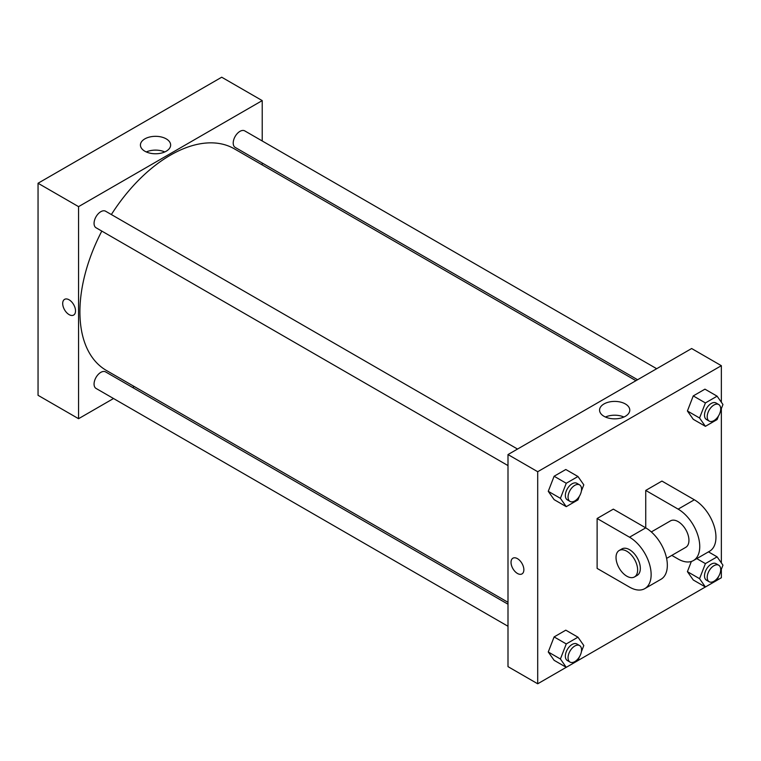 <?xml version="1.0" encoding="UTF-8"?>
<svg xmlns="http://www.w3.org/2000/svg" width="761" height="761" viewBox="0 0 761 761"><rect width="100%" height="100%" fill="white"/><g stroke="black" fill="none" stroke-linecap="round" stroke-linejoin="round"><path stroke-width="1.14" d="M113.522 398.517L78.564 418.702L38.05 395.311L38.05 183.249L221.708 77.213L262.222 100.604L262.222 140.975M134.259 386.55L132.623 387.492M507.996 465.589L96.038 227.758A9.551 5.517 -60 0 1 96.038 216.733A9.551 5.517 -60 0 1 105.589 211.216L517.537 449.057M507.996 626.265L96.038 388.424A9.551 5.517 -60 0 1 96.038 377.399A9.551 5.517 -60 0 1 105.589 371.891L507.996 604.215M262.222 163.025L262.222 164.918M78.564 418.702L78.564 206.64L262.222 100.604M637.585 379.739L235.187 147.415A9.551 5.517 -60 0 1 235.187 136.39A9.551 5.517 -60 0 1 244.738 130.882L656.686 368.714M507.996 602.312L106.416 370.464A127.953 73.874 -60 0 1 101.812 231.087M111.363 214.545A127.953 73.874 -60 0 1 234.369 148.842L635.949 380.69M64.58 299.358A9.075 5.241 -120 0 0 63.182 306.626A9.075 5.241 -120 0 0 69.108 314.616A9.075 5.241 60 0 1 63.182 306.626A9.075 5.241 60 0 1 64.571 299.358A9.075 5.241 60 0 1 73.646 304.59A9.075 5.241 60 0 1 73.646 315.073A9.075 5.241 60 0 1 69.108 314.616A9.075 5.241 -120 0 0 73.646 315.064M78.564 206.64L38.05 183.249M166.221 138.873A15.106 8.723 180 0 1 170.645 145.047A15.106 8.723 180 0 1 155.539 153.77A15.106 8.723 180 0 1 140.424 145.047A15.106 8.723 180 0 1 149.755 136.99A15.106 8.723 180 0 1 166.221 138.873M164.785 151.943A15.106 8.723 0 0 0 146.293 151.943M566.232 667.311L537.704 683.787L507.996 666.636L507.996 454.564L691.644 348.528L721.352 365.689L721.352 402.227M579.368 496.258L577.96 499.901L566.26 506.655L560.41 498.331L566.26 483.264L577.96 476.51L583.801 484.833L581.404 491.016M579.587 484.871L576.886 483.311A9.551 5.517 120 0 0 569.523 485.87A9.551 5.517 120 0 0 565.356 495.478A9.551 5.517 120 0 0 567.335 499.853L570.037 501.413A9.551 5.517 120 0 0 579.587 495.896A9.551 5.517 120 0 0 579.587 484.871A9.551 5.517 120 0 0 572.224 487.43A9.551 5.517 120 0 0 568.058 497.038A9.551 5.517 120 0 0 570.037 501.413M566.26 506.655L554.113 499.635L548.262 491.321L554.113 476.243L565.803 469.499L577.96 476.51M560.41 498.331L548.262 491.321L554.113 476.243L565.803 469.499M566.26 483.264L554.113 476.243M718.517 415.925L717.1 419.568L705.409 426.322L699.559 417.998L705.409 402.93L717.1 396.177L722.95 404.5L720.553 410.683M718.726 404.538L716.025 402.978A9.551 5.517 120 0 0 708.672 405.537A9.551 5.517 120 0 0 704.505 415.145A9.551 5.517 120 0 0 706.484 419.52L709.185 421.08A9.551 5.517 120 0 0 718.726 415.563A9.551 5.517 120 0 0 718.726 404.538A9.551 5.517 120 0 0 711.373 407.097A9.551 5.517 120 0 0 707.207 416.705A9.551 5.517 120 0 0 709.185 421.08M705.409 426.322L693.252 419.301L687.411 410.988L693.252 395.91L704.952 389.156L717.1 396.177M699.559 417.998L687.411 410.988L693.252 395.91L704.952 389.156M705.409 402.93L693.252 395.91M579.368 656.933L577.96 660.577L566.26 667.33L560.41 659.007L566.26 643.939L577.96 637.185L583.801 645.509L581.404 651.692M579.587 645.547L576.886 643.987A9.551 5.517 120 0 0 569.523 646.546A9.551 5.517 120 0 0 565.356 656.153A9.551 5.517 120 0 0 567.335 660.529L570.037 662.089A9.551 5.517 120 0 0 579.587 656.572A9.551 5.517 120 0 0 579.587 645.547A9.551 5.517 120 0 0 572.224 648.106A9.551 5.517 120 0 0 568.058 657.713A9.551 5.517 120 0 0 570.037 662.089M566.26 667.33L554.113 660.31L548.262 651.987L554.113 636.919L565.803 630.165L577.96 637.185M560.41 659.007L548.262 651.987L554.113 636.919L565.803 630.165M566.26 643.939L554.113 636.919M718.517 576.6L717.1 580.243L705.409 586.988L699.559 578.674L705.409 563.606L717.1 556.852L722.95 565.166L720.553 571.359M718.726 565.214L716.025 563.654A9.551 5.517 120 0 0 708.672 566.213A9.551 5.517 120 0 0 704.505 575.82A9.551 5.517 120 0 0 706.484 580.186L709.185 581.746A9.551 5.517 120 0 0 718.726 576.239A9.551 5.517 120 0 0 718.726 565.214A9.551 5.517 120 0 0 711.373 567.773A9.551 5.517 120 0 0 707.207 577.38A9.551 5.517 120 0 0 709.185 581.746M577.97 660.538L705.38 586.978L693.252 579.977L687.411 571.654L691.359 561.456L687.411 571.654L699.559 578.674M705.409 563.606L696.772 558.622M717.1 556.852L708.472 551.868M512.904 558.203A9.075 5.241 60 0 1 521.979 563.435A9.075 5.241 60 0 1 521.979 573.918A9.075 5.241 60 0 1 517.442 573.461A9.075 5.241 60 0 1 511.516 565.471A9.075 5.241 60 0 1 512.904 558.203A9.075 5.241 -120 0 0 511.525 565.471A9.075 5.241 -120 0 0 517.451 573.461A9.075 5.241 -120 0 0 521.979 573.908M537.704 683.787L537.704 471.715L507.996 454.564L691.644 348.528M507.996 666.636L507.996 454.564M625.361 403.958A15.106 8.723 180 0 1 629.785 410.122A15.106 8.723 180 0 1 614.679 418.845A15.106 8.723 180 0 1 599.563 410.122A15.106 8.723 180 0 1 608.895 402.065A15.106 8.723 180 0 1 625.361 403.958M537.704 471.715L721.352 365.689M623.925 417.028A15.106 8.723 0 0 0 605.423 417.028M721.352 408.6L721.352 562.902M721.352 569.276L721.352 577.751L717.119 580.196M693.252 579.977L687.411 571.654M693.252 419.301L687.411 410.988M554.113 499.635L548.262 491.321M554.113 660.31L548.262 651.987M597.119 518.498L629.528 537.209A30.554 17.646 60 0 1 649.494 564.139A30.554 17.646 60 0 1 644.805 588.624A30.554 17.646 60 0 1 629.528 587.112L597.119 568.4L597.119 518.498L613.328 509.138L645.737 527.858L645.737 490.426L661.937 481.076L694.346 499.787A30.554 17.646 60 0 1 714.313 526.717A30.554 17.646 60 0 1 709.623 551.202L693.423 560.553A30.554 17.646 60 0 1 678.146 559.04L671.811 555.387M644.805 588.624L661.014 579.264A30.554 17.646 -120 0 0 665.694 554.779A30.554 17.646 -120 0 0 645.737 527.858L629.528 537.209M651.33 531.929L670.508 520.857A15.277 8.818 60 0 1 682.275 524.957A15.277 8.818 60 0 1 688.943 540.329A15.277 8.818 60 0 1 685.785 547.321L666.607 558.393M694.346 499.787L678.146 509.138L645.737 490.426M678.146 509.138A30.554 17.646 60 0 1 698.103 536.067A30.554 17.646 60 0 1 693.423 560.553M619.188 550.488L621.889 548.928A15.277 8.818 60 0 1 633.666 553.019A15.277 8.818 60 0 1 640.334 568.4A15.277 8.818 60 0 1 637.166 575.392L634.465 576.952A15.277 8.818 60 0 1 619.188 568.125A15.277 8.818 60 0 1 619.188 550.488A15.277 8.818 60 0 1 630.964 554.579A15.277 8.818 60 0 1 637.632 569.951A15.277 8.818 60 0 1 634.465 576.952"/></g></svg>
